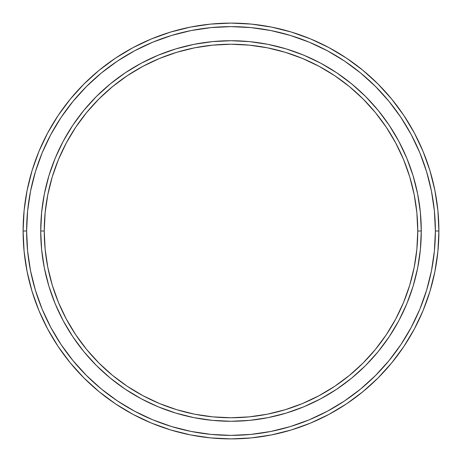 <?xml version="1.0" encoding="UTF-8"?>
<svg xmlns="http://www.w3.org/2000/svg" width="462" height="462" viewBox="0 0 462 462"><rect width="100%" height="100%" fill="white"/><g stroke="black" fill="none" stroke-linecap="round" stroke-linejoin="round"><path stroke-width="0.69" d="M40.72 231A190.28 190.28 0 0 0 231 421.28A190.28 190.28 0 0 0 421.28 231L417.758 231A186.758 186.758 0 0 1 231 417.758A186.758 186.758 0 0 1 44.242 231L45.143 249.307L47.829 267.434L52.287 285.216L58.46 302.471L66.297 319.034L75.716 334.759L86.637 349.48L98.943 363.057L112.52 375.363L127.241 386.284L142.966 395.703L159.529 403.54L176.784 409.713L194.566 414.171L212.693 416.857L231 417.758L249.307 416.857L267.434 414.171L285.216 409.713L302.471 403.54L319.034 395.703L334.759 386.284L349.48 375.363L363.057 363.057L375.363 349.48L386.284 334.759L395.703 319.034L403.54 302.471L409.713 285.216L414.171 267.434L416.857 249.307L417.758 231L416.857 212.693L414.171 194.566L409.713 176.784L403.54 159.529L395.703 142.966L386.284 127.241L375.363 112.52L363.057 98.943L349.48 86.637L334.759 75.716L319.034 66.297L302.471 58.46L285.216 52.287L267.434 47.829L249.307 45.143L231 44.242L212.693 45.143L194.566 47.829L176.784 52.287L159.529 58.46L142.966 66.297L127.241 75.716L112.52 86.637L98.943 98.943L86.637 112.52L75.716 127.241L66.297 142.966L58.46 159.529L52.287 176.784L47.829 194.566L45.143 212.693L44.242 231L40.72 231L44.242 231A186.758 186.758 0 0 1 231 44.242A186.758 186.758 0 0 1 417.758 231L421.28 231A190.28 190.28 0 0 0 231 40.72A190.28 190.28 0 0 0 40.72 231A190.28 190.28 0 0 1 231 40.72A190.28 190.28 0 0 1 421.28 231A190.28 190.28 0 0 1 231 421.28A190.28 190.28 0 0 1 40.72 231L41.638 212.347L44.375 193.878L48.914 175.762L55.203 158.183L63.184 141.303L72.788 125.283L83.911 110.285L96.448 96.448L110.285 83.911L125.283 72.788L141.303 63.184L158.183 55.203L175.762 48.914L193.878 44.375L212.347 41.638L231 40.72L249.653 41.638L268.122 44.375L286.238 48.914L303.817 55.203L320.697 63.184L336.717 72.788L351.715 83.911L365.552 96.448L378.089 110.285L389.212 125.283L398.816 141.303L406.797 158.183L413.086 175.762L417.625 193.878L420.362 212.347L421.28 231L420.362 249.653L417.625 268.122L413.086 286.238L406.797 303.817L398.816 320.697L389.212 336.717L378.089 351.715L365.552 365.552L351.715 378.089L336.717 389.212L320.697 398.816L303.817 406.797L286.238 413.086L268.122 417.625L249.653 420.362L231 421.28L212.347 420.362L193.878 417.625L175.762 413.086L158.183 406.797L141.303 398.816L125.283 389.212L110.285 378.089L96.448 365.552L83.911 351.715L72.788 336.717L63.184 320.697L55.203 303.817L48.914 286.238L44.375 268.122L41.638 249.653L40.72 231L41.638 249.653M23.1 231L26.623 231A204.377 204.377 0 0 1 231 26.623A204.377 204.377 0 0 1 435.377 231L438.9 231A207.9 207.9 0 0 0 231 23.1A207.9 207.9 0 0 0 23.1 231A207.9 207.9 0 0 1 231 23.1A207.9 207.9 0 0 1 438.9 231A207.9 207.9 0 0 1 231 438.9A207.9 207.9 0 0 1 23.1 231L24.099 210.62L27.096 190.442L32.051 170.651L38.924 151.438L47.65 132.998L58.137 115.494L70.293 99.111L83.992 83.992L99.111 70.293L115.494 58.137L132.998 47.65L151.438 38.924L170.651 32.051L190.442 27.096L210.62 24.099L231 23.1L251.38 24.099L271.558 27.096L291.349 32.051L310.562 38.924L329.002 47.65L346.506 58.137L362.889 70.293L378.008 83.992L391.707 99.111L403.863 115.494L414.35 132.998L423.077 151.438L429.949 170.651L434.904 190.442L437.901 210.62L438.9 231L437.901 251.38L434.904 271.558L429.949 291.349L423.077 310.562L414.35 329.002L403.863 346.506L391.707 362.889L378.008 378.008L362.889 391.707L346.506 403.863L329.002 414.35L310.562 423.077L291.349 429.949L271.558 434.904L251.38 437.901L231 438.9L210.62 437.901L190.442 434.904L170.651 429.949L151.438 423.077L132.998 414.35L115.494 403.863L99.111 391.707L83.992 378.008L70.293 362.889L58.137 346.506L47.65 329.002L38.924 310.562L32.051 291.349L27.096 271.558L24.099 251.38L23.1 231A207.9 207.9 0 0 0 231 438.9A207.9 207.9 0 0 0 438.9 231L435.377 231L434.39 210.967L431.45 191.129L426.576 171.673L419.819 152.789L411.244 134.656L400.935 117.452L388.987 101.345L375.514 86.486L360.655 73.013L344.548 61.065L327.344 50.756L309.211 42.181L290.327 35.424L270.871 30.55L251.033 27.61L231 26.623L210.967 27.61L191.129 30.55L171.673 35.424L152.789 42.181L134.656 50.756L117.452 61.065L101.345 73.013L86.486 86.486L73.013 101.345L61.065 117.452L50.756 134.656L42.181 152.789L35.424 171.673L30.55 191.129L27.61 210.967L26.623 231L27.61 251.033L30.55 270.871L35.424 290.327L42.181 309.211L50.756 327.344L61.065 344.548L73.013 360.655L86.486 375.514L101.345 388.987L117.452 400.935L134.656 411.244L152.789 419.819L171.673 426.576L191.129 431.45L210.967 434.39L231 435.377L251.033 434.39L270.871 431.45L290.327 426.576L309.211 419.819L327.344 411.244L344.548 400.935L360.655 388.987L375.514 375.514L388.987 360.655L400.935 344.548L411.244 327.344L419.819 309.211L426.576 290.327L431.45 270.871L434.39 251.033L435.377 231A204.377 204.377 0 0 1 231 435.377A204.377 204.377 0 0 1 26.623 231L23.1 231M72.788 336.717L83.911 351.715M231 421.28L249.653 420.362M336.717 389.212L351.715 378.089M421.28 231L420.362 212.347M389.212 125.283L378.089 110.285M231 40.72L212.347 41.638M125.283 72.788L110.285 83.911"/></g></svg>
